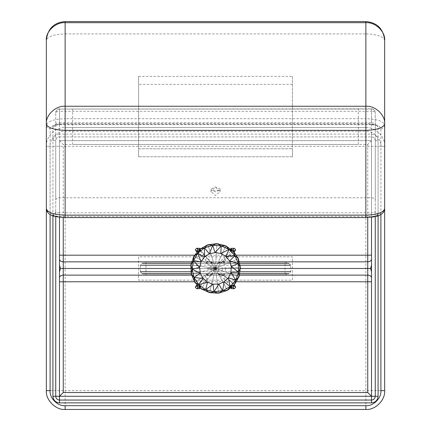 <?xml version="1.0" encoding="UTF-8"?>
<svg xmlns="http://www.w3.org/2000/svg" width="431" height="431" viewBox="0 0 431 431"><rect width="100%" height="100%" fill="white"/><g stroke="black" fill="none" stroke-linecap="round" stroke-linejoin="round"><path stroke-width="0.32" stroke-dasharray="2.15 1.62" d="M231.684 249.818C231.544 251.51 231.388 251.467 231.21 249.689L231.21 249.554C231.415 247.863 231.571 247.906 231.684 249.689M199.316 287.143C199.456 285.451 199.612 285.5 199.79 287.278L199.79 287.412C199.585 289.104 199.429 289.056 199.316 287.278M231.684 287.278C231.571 289.056 231.415 289.104 231.21 287.412L231.21 287.278C231.388 285.5 231.544 285.451 231.684 287.143M199.316 249.689C199.429 247.906 199.585 247.863 199.79 249.554L199.79 249.689C199.612 251.467 199.456 251.51 199.316 249.818M235.703 249.689L234.297 248.278L233.3 248.692L232.885 249.689L234.297 251.095L235.294 250.686L235.703 249.689M224.12 261.741L223.215 261.175L222.299 261.245L220.446 261.903L222.213 262.113L218.129 263.26L224.12 261.741L224.756 263.379L212.892 263.319L218.113 263.319L220.817 261.746L217.795 263.352L218.425 263.077L206.32 263.406L208.135 262.172M195.297 287.278L196.703 288.689L197.7 288.274L198.115 287.278L196.703 285.866L195.706 286.281L195.297 287.278M191.687 275.059L207.715 275.059L206.244 273.583L206.578 273.626L206.88 275.226L207.785 275.786L208.701 275.721L212.575 273.89L206.88 275.226L206.788 273.787L206.277 273.647M207.122 275.193L206.32 273.561L143.135 273.556L145.958 275.059L145.958 261.903L285.042 261.903L285.042 275.059L145.958 275.059M235.703 287.278L234.297 288.689L233.3 288.274L232.885 287.278L234.297 285.866L235.294 286.281L235.703 287.278M224.723 273.647C223.84 273.82 223.646 274.348 224.131 275.231L218.425 273.89L220.817 275.22L223.215 275.786L224.12 275.226L224.68 273.561L222.865 274.795L223.285 275.059L239.264 275.059M206.32 273.561L208.135 274.795L207.715 275.059L220.817 275.22L217.795 273.615L223.899 278.879L225.602 277.176L224.195 278.588M198.115 249.689L196.703 251.095L195.706 250.686L195.297 249.689L196.703 248.278L197.7 248.692L198.115 249.689M206.88 261.741L212.575 263.077L210.183 261.746L207.785 261.175L206.88 261.741L206.244 263.379L207.715 261.903L210.554 261.903L213.205 263.352L207.101 258.088L205.398 259.791L206.805 258.379M290.683 271.762L140.317 271.762L142.198 273.642L288.802 273.642L290.683 271.762L290.683 265.2L288.802 263.319L142.198 263.319L140.317 265.2L290.683 265.2M140.317 271.762L140.317 265.2M142.198 273.642L287.865 273.556L285.042 275.059M288.802 273.642L142.532 273.615L217.644 273.556L212.887 273.642L210.554 275.059M206.805 278.588L205.398 277.176L207.101 278.879L213.205 273.615L218.425 273.89L217.795 273.615L224.756 273.583L223.285 275.059L223.215 275.786M225.602 277.176L225.892 276.885L223.888 275.199L224.432 273.626L288.468 273.615L224.68 273.556M223.878 261.773L224.422 263.341L224.783 263.352L288.468 263.352L142.198 263.319M222.865 262.172L224.68 263.406L288.802 263.319M207.112 261.768L206.568 263.341L206.217 263.352L143.135 263.406L145.958 261.903M222.299 261.245L222.17 261.903L223.285 261.903L224.68 263.406M222.865 262.167L239.113 261.903M206.32 263.406L287.865 263.406L285.042 261.903M223.285 261.903L223.215 261.175M207.715 275.059L207.785 275.786M207.785 261.175L207.715 261.903L208.125 262.172L208.787 262.113L208.701 261.245M212.698 273.836L208.787 274.854L208.701 275.721M220.446 275.059L223.285 275.059M218.301 273.836L222.213 274.854L222.299 275.721M210.554 261.903L220.446 261.903M212.698 263.131L208.787 262.113M191.87 261.903L207.715 261.903M213.205 263.352L212.575 263.077L213.205 263.352M212.575 273.89L213.205 273.615L212.575 273.89M375.261 216.588L375.261 140.673C375.024 138.405 373.774 137.15 371.506 136.913L59.494 136.913C57.226 137.15 55.976 138.405 55.739 140.673L55.739 216.588M138.583 256.811L138.583 280.155L292.417 280.155L292.417 256.811L138.583 256.811L138.583 280.155L292.417 280.155L292.417 256.811L138.583 256.811M59.494 217.256L59.494 140.673L371.506 140.673L371.506 255.19L371.506 136.913C373.774 137.15 375.024 138.405 375.261 140.673L375.261 396.294C375.024 398.562 373.774 399.812 371.506 400.054L59.494 400.054C57.226 399.812 55.976 398.562 55.739 396.294L55.739 140.673C55.976 138.405 57.226 137.15 59.494 136.913L59.494 255.19L59.494 140.673L371.506 140.673L371.506 217.256M371.506 134.095L371.506 136.913L59.494 136.913L59.494 134.095L371.506 134.095C375.471 134.51 377.664 136.702 378.084 140.673L378.084 215.759M50.098 146.308L46.338 146.308C45.497 137.01 55.836 126.676 65.135 127.517L365.865 127.517L65.135 127.517L65.135 146.308L46.338 146.308L46.338 390.653C45.497 399.952 55.836 410.29 65.135 409.45L365.865 409.45L365.865 390.653L65.135 390.653L65.135 146.308L365.865 146.308L365.865 390.653L384.662 390.653L384.662 146.308L380.902 146.308C381.575 138.868 373.305 130.604 365.865 131.272L65.135 131.272C57.695 130.604 49.425 138.868 50.098 146.308L50.098 214.444M46.338 146.308C45.497 137.01 55.836 126.676 65.135 127.517L65.135 131.272M384.662 390.653C385.503 399.952 375.164 410.29 365.865 409.45M384.662 146.308L365.865 146.308L365.865 127.517C375.164 126.676 385.503 137.01 384.662 146.308C385.503 137.01 375.164 126.676 365.865 127.517L365.865 131.272M59.494 396.294L371.506 396.294L371.506 281.772L371.506 396.294L59.494 396.294L59.494 281.772L59.494 396.294M370.612 268.481L60.388 268.481L370.612 268.481M191.003 268.481L240.256 268.481L191.003 268.481M59.494 140.673L63.255 144.428L63.255 217.558M371.506 140.673L367.745 144.428L63.255 144.428M220.198 191.466L220.198 189.069L218.932 190.534L215.5 191.843L212.068 190.534L210.802 189.069L210.802 191.466L215.5 187.334L220.198 191.466L215.5 195.593L210.802 191.466M220.198 189.069L215.5 186.925L210.802 189.069M138.583 156.771L138.583 148.787L292.417 148.787L292.417 156.771L138.583 156.771L138.583 148.787L292.417 148.787L292.417 156.771L138.583 156.771L138.583 76.373L138.583 148.787M375.261 200.027L375.261 112.599L375.261 200.027C375.024 198.669 373.774 197.921 371.506 197.781L59.494 197.781C57.226 197.921 55.976 198.669 55.739 200.027L55.739 112.599L55.739 200.027M218.932 190.534L212.068 190.534M138.583 76.373L292.417 76.373L292.417 148.787M292.417 76.373L292.417 156.771M292.417 84.357L138.583 84.357M65.135 22.681L65.135 33.92L365.865 33.92L365.865 118.697L65.135 118.697L65.135 33.92C53.8 34.324 47.534 36.468 46.338 40.347L46.338 208.696C46.58 210.824 47.83 212.004 50.098 212.23L50.098 128.659C51.052 125.556 56.068 123.842 65.135 123.514L365.865 123.514C374.932 123.842 379.948 125.556 380.902 128.659L380.902 212.23C379.948 215.328 374.932 217.041 365.865 217.369L65.135 217.369C56.068 217.041 51.052 215.328 50.098 212.23M380.902 212.23C383.17 212.004 384.42 210.824 384.662 208.696L384.662 40.347C383.466 36.468 377.2 34.324 365.865 33.92L365.865 22.681M198.26 285.866L200.41 288.064L198.26 285.866M200.302 287.375L199.402 285.866L200.302 287.375M199.801 249.145L198.147 251.095L199.801 249.145L200.431 248.978L199.801 249.145L215.5 268.481L218.668 293.182L215.5 268.481L209.531 292.66L215.5 268.481L201.196 288.872L215.5 268.481L194.801 282.327L215.5 268.481L191.197 273.917L215.5 268.481L190.874 264.769L215.5 268.481L193.88 256.122L215.5 268.481L199.801 249.145L198.858 251.095L199.801 249.145L200.383 248.832L199.801 249.145M233.306 251.068L230.542 249.129L233.316 251.095L215.5 268.481L207.85 244.781L215.5 268.481L216.928 243.617L215.5 268.481L225.812 245.815L215.5 268.481L233.306 251.068L231.237 250.292L233.306 251.068M230.537 287.806L232.923 285.866L230.537 287.806M231.846 285.866L230.601 286.464L231.846 285.866M227.374 290.37L215.5 268.481L238.391 258.675L215.5 268.481L240.39 267.608L215.5 268.481L239.022 276.659L215.5 268.481L234.48 284.605L215.5 268.481L227.374 290.37M358.35 144.428L358.35 109.065L72.65 109.065L72.65 144.428L358.35 144.428M199.79 287.412L200.463 287.321M230.537 287.321L231.21 287.412M231.21 249.554L230.537 249.641M200.463 249.641L199.79 249.554M224.195 258.379L225.602 259.791L223.899 258.088L233.3 248.692M233.947 252.027L225.892 260.082L225.602 259.791M197.204 284.783L205.108 276.885L205.398 277.176M224.874 270.242L225.553 270.242L225.946 267.495L225.268 267.495M221.453 270.242L222.132 270.242L222.525 267.495L221.841 267.495M218.081 270.242L218.759 270.242L219.298 266.385L218.619 266.385L218.409 267.904M214.234 269.159L213.674 267.495L213.011 267.495L213.814 269.871L212.995 271.255L213.717 271.255L215.936 267.495L215.214 267.495M210.861 267.796L211.061 266.385L210.376 266.385L209.838 270.242L210.517 270.242L210.657 269.262M211.788 268.728L211.573 270.242L212.251 270.242L212.472 268.696M209.407 268.314L207.478 268.314M207.392 268.939L208.577 268.939M208.696 267.543L209.294 267.166M191.122 271.762L239.76 271.762M239.851 265.2L190.89 265.2M197.215 252.194L205.108 260.082L205.398 259.791M52.916 215.759L52.916 140.673C53.336 136.702 55.529 134.51 59.494 134.095M380.902 214.444L380.902 146.308M46.338 390.653L65.135 390.653L65.135 409.45M375.261 140.673L378.084 140.673M52.916 140.673L55.739 140.673M236.102 281.772L194.559 281.772M191.714 275.129L239.253 275.129M194.672 255.19L236.064 255.19M367.745 217.558L367.745 144.428M239.097 261.838L191.892 261.838M371.506 109.065L371.506 212.79L59.494 212.79L59.494 109.065L371.506 109.065C373.774 109.291 375.024 110.471 375.261 112.599C375.024 110.309 373.774 109.054 371.506 108.838L371.506 111.311L59.494 111.311L59.494 122.792L371.506 122.792L371.506 111.311C373.774 111.392 375.024 111.823 375.261 112.599M59.494 124.478C55.529 124.624 53.336 125.373 52.916 126.73L52.916 214.153C53.336 215.511 55.529 216.265 59.494 216.405L371.506 216.405C375.471 216.265 377.664 215.511 378.084 214.153L378.084 126.73C377.664 125.373 375.471 124.624 371.506 124.478L59.494 124.478L55.2 125.399L55.739 124.08C55.976 123.304 57.226 122.873 59.494 122.792L59.494 124.478M65.135 123.514L65.135 118.697C53.8 119.107 47.534 121.246 46.338 125.125C46.58 127.253 47.83 128.433 50.098 128.659M380.902 128.659C383.17 128.433 384.42 127.253 384.662 125.125C383.466 121.246 377.2 119.107 365.865 118.697L365.865 123.514M59.494 109.065L59.494 111.311C57.226 111.392 55.976 111.823 55.739 112.599C55.976 110.471 57.226 109.291 59.494 109.065L371.506 108.838M59.494 216.405L59.494 212.79C57.226 212.709 55.976 212.284 55.739 211.508C55.556 213.103 54.618 213.986 52.916 214.153M375.261 124.08L375.8 125.399L371.506 124.651L371.506 122.792C373.774 122.873 375.024 123.304 375.261 124.08C375.444 125.674 376.382 126.558 378.084 126.73M378.084 214.153C376.382 213.986 375.444 213.103 375.261 211.508C375.024 212.284 373.774 212.709 371.506 212.79L371.506 216.405M52.916 126.73C54.618 126.558 55.556 125.674 55.739 124.08M225.892 260.082L224.131 261.73L224.212 263.174L224.723 263.319L239.431 263.319M205.108 276.885L206.869 275.231M223.899 278.879L233.3 288.274M207.101 258.088L197.7 248.692M206.277 273.642L191.186 273.642M224.723 273.642L239.48 273.642M205.108 260.082L206.869 261.73C207.354 262.619 207.16 263.147 206.277 263.319L191.375 263.319M225.892 276.885L234.006 284.993M207.101 278.879L197.7 288.274M218.301 263.131L223.899 258.088M213.356 263.406L212.892 263.319M217.644 273.561L218.108 273.642M222.875 274.789L222.213 274.854M212.892 273.642L213.356 273.561M208.125 274.789L208.787 274.854M222.875 262.177L222.213 262.113M218.108 263.319L217.644 263.406M55.739 112.599C55.976 110.309 57.226 109.054 59.494 108.838M371.506 124.651L59.494 124.651"/><path stroke-width="0.65" d="M231.21 249.554C231.415 247.863 231.571 247.906 231.684 249.689L231.684 249.818C231.544 251.51 231.388 251.467 231.21 249.689M235.703 249.689L234.297 248.278L232.885 249.689L234.297 251.095L235.703 249.689M199.79 287.412C199.585 289.104 199.429 289.056 199.316 287.278L199.316 287.143C199.456 285.451 199.612 285.5 199.79 287.278M195.297 287.278L196.703 288.689L198.115 287.278L196.703 285.866L195.297 287.278M235.703 287.278L234.297 288.689L232.885 287.278L234.297 285.866L235.703 287.278M231.21 287.278C231.388 285.5 231.544 285.451 231.684 287.143L231.684 287.278C231.571 289.056 231.415 289.104 231.21 287.412M195.297 249.689L196.703 248.278L198.115 249.689L196.703 251.095L195.297 249.689M199.79 249.689C199.612 251.467 199.456 251.51 199.316 249.818L199.316 249.689C199.429 247.906 199.585 247.863 199.79 249.554M230.537 287.235L231.684 287.143M200.463 249.732L199.316 249.818M239.113 261.903L285.042 261.903M145.958 275.059L191.687 275.059M239.264 275.059L285.042 275.059M145.958 261.903L191.87 261.903M55.739 216.588L55.739 396.294C55.976 398.562 57.226 399.812 59.494 400.054L371.506 400.054C373.774 399.812 375.024 398.562 375.261 396.294L375.261 216.588M384.662 146.308L384.662 390.653C385.503 399.952 375.164 410.29 365.865 409.45L65.135 409.45C55.836 410.29 45.497 399.952 46.338 390.653L46.338 146.308M194.559 281.772L63.255 281.772L63.255 392.533L367.745 392.533L367.745 281.772L371.506 281.772L371.506 271.918L371.506 396.294L59.494 396.294L59.494 217.256M59.494 271.918L60.388 268.481L191.003 268.481L60.388 268.481L59.494 265.043L59.494 255.19L194.672 255.19M371.506 217.256L371.506 265.043L370.612 268.481L240.256 268.481L370.612 268.481L371.506 271.918M63.255 392.533L59.494 396.294L59.494 402.872C55.529 402.452 53.336 400.259 52.916 396.294L52.916 215.759M367.745 392.533L371.506 396.294L378.084 396.294C377.664 400.259 375.471 402.452 371.506 402.872L59.494 402.872M371.506 281.772L371.506 265.043M59.494 265.043L59.494 255.19M384.662 208.696C384.296 211.675 382.76 213.744 380.056 214.907C378.844 216.146 374.113 217.041 365.865 217.596L65.135 217.596C56.887 217.041 52.156 216.146 50.944 214.907C48.24 213.744 46.704 211.675 46.338 208.696L46.338 40.347C45.497 31.608 55.836 21.895 65.135 22.681L65.135 106.252L365.865 106.252L365.865 22.681L65.135 22.681L65.135 21.55L365.865 21.55L365.865 22.681C375.164 21.895 385.503 31.608 384.662 40.347L384.662 208.696C383.466 212.569 377.2 214.713 365.865 215.123L365.865 130.345L65.135 130.345L65.135 215.123L365.865 215.123L365.865 217.369M213.997 291.782L222.515 290.753L218.9 284.024L213.997 291.782L222.515 290.753L224.282 281.745L218.9 284.024L222.515 290.753L218.668 293.182L227.374 290.37L222.515 290.753L218.668 293.182L213.997 291.782L209.531 292.66L218.668 293.182L213.997 291.782L209.531 292.66L205.679 289.664L201.196 288.872L209.531 292.66L205.679 289.664L213.997 291.782L213.054 284.201L205.679 289.664L201.196 288.872L200.302 287.375L201.196 288.872L209.531 292.66L218.668 293.182L227.374 290.37L230.537 287.806L227.374 290.37L222.515 290.753L230.084 286.712L227.374 290.37L235.682 280.215L234.48 284.605L239.022 276.659L240.39 267.608L238.391 258.675L233.306 251.068L234.997 255.642L238.391 258.675L238.321 263.556L240.39 267.608L238.558 272.133L239.022 276.659L235.682 280.215L238.558 272.133L238.321 263.556L234.997 255.642L229.044 249.468L231.237 250.292L221.259 245.859L225.812 245.815L216.928 243.617L207.85 244.781L200.383 248.832L207.85 244.781L212.698 245.304L216.928 243.617L221.259 245.859L212.698 245.304L204.515 247.884L207.85 244.781L212.698 245.304L216.928 243.617L221.259 245.859L225.812 245.815L229.044 249.468L221.259 245.859L212.698 245.304L204.515 247.884L197.818 253.239L198.858 251.095L193.503 260.658L193.88 256.122L190.874 264.769L191.197 273.917L194.801 282.327L198.26 285.866L194.801 282.327L193.972 277.521L191.197 273.917L192.161 269.133L190.874 264.769L193.503 260.658L192.161 269.133L193.972 277.521L198.691 284.686L194.801 282.327L193.972 277.521L191.197 273.917L192.161 269.133L190.874 264.769L193.503 260.658L193.88 256.122L197.818 253.239L193.503 260.658L192.161 269.133L193.972 277.521L198.691 284.686L205.679 289.664L213.997 291.782L218.9 284.024L213.054 284.201L213.997 291.782M200.41 288.064L201.196 288.872L200.41 288.064M199.402 285.866L198.691 284.686L194.801 282.327L191.197 273.917L190.874 264.769L193.88 256.122L197.818 253.239L204.429 257.059L204.515 247.884L207.85 244.781L216.928 243.617L225.812 245.815L229.044 249.468L225.855 256.402L234.997 255.642L238.391 258.675L238.321 263.556L240.39 267.608L238.558 272.133L239.022 276.659L235.682 280.215L234.48 284.605L231.846 285.866L234.48 284.605L239.022 276.659L240.39 267.608L238.391 258.675L233.306 251.068L234.997 255.642L229.044 249.468L220.791 253.476L229.044 249.468L225.855 256.402L229.518 260.96L238.321 263.556L234.997 255.642L229.518 260.96L234.997 255.642L225.855 256.402L229.518 260.96L231.291 266.53L238.558 272.133L238.321 263.556L231.291 266.53L238.321 263.556L229.518 260.96L231.291 266.53L230.93 272.365L235.682 280.215L238.558 272.133L230.93 272.365L238.558 272.133L231.291 266.53L230.93 272.365L228.484 277.677L230.084 286.712L235.682 280.215L228.484 277.677L235.682 280.215L230.93 272.365L228.484 277.677L224.282 281.745L222.515 290.753L230.084 286.712L224.282 281.745L230.084 286.712L228.484 277.677L224.282 281.745L218.9 284.024L213.054 284.201L207.543 282.257L198.691 284.686L205.679 289.664L207.543 282.257L205.679 289.664L213.054 284.201L207.543 282.257L203.103 278.453L193.972 277.521L200.34 273.302L192.161 269.133L199.623 267.5L193.503 260.658L201.051 261.827L197.818 253.239L201.051 261.827L193.503 260.658L199.623 267.5L192.161 269.133L200.34 273.302L193.972 277.521L203.103 278.453L198.691 284.686L203.103 278.453L200.34 273.302L199.623 267.5L201.051 261.827L204.429 257.059L197.818 253.239L204.515 247.884L209.304 253.832L212.698 245.304L215.015 252.582L221.259 245.859L220.791 253.476L221.259 245.859L215.015 252.582L212.698 245.304L209.304 253.832L204.515 247.884L204.429 257.059L209.304 253.832L215.015 252.582L220.791 253.476L225.855 256.402L220.791 253.476L215.015 252.582L209.304 253.832L204.429 257.059L201.051 261.827L199.623 267.5L200.34 273.302L203.103 278.453L207.543 282.257L198.691 284.686L199.402 285.866M198.147 251.095L193.88 256.122L198.147 251.095M200.431 248.978L204.515 247.884L200.431 248.978M230.542 249.129L225.812 245.815L230.542 249.129M232.923 285.866L234.48 284.605L232.923 285.866M230.601 286.464L230.084 286.712L230.601 286.464M199.316 287.143L200.463 287.235M231.684 249.818L230.537 249.732M140.317 271.762L191.122 271.762M239.76 271.762L290.683 271.762M290.683 265.2L239.851 265.2M190.89 265.2L140.317 265.2M378.084 215.759L378.084 396.294M50.098 214.444L50.098 390.653C49.425 398.093 57.695 406.363 65.135 405.69L365.865 405.69C373.305 406.363 381.575 398.093 380.902 390.653L380.902 214.444M50.098 390.653L46.338 390.653M65.135 405.69L65.135 409.45M365.865 405.69L365.865 409.45M384.662 390.653L380.902 390.653M371.506 402.872L371.506 396.294M52.916 396.294L59.494 396.294M239.253 275.129L367.745 275.129L367.745 281.772L236.102 281.772M191.892 261.838L63.255 261.838L63.255 275.129L191.714 275.129M371.506 277.785C371.263 276.185 370.013 275.296 367.745 275.129L367.745 261.838L239.097 261.838M59.494 277.785C59.737 276.185 60.986 275.296 63.255 275.129L63.255 281.772L59.494 281.772M236.064 255.19L367.745 255.19L367.745 217.558M63.255 217.558L63.255 261.838C60.986 261.665 59.737 260.782 59.494 259.176M371.506 259.176C371.263 260.782 370.013 261.665 367.745 261.838L367.745 255.19L371.506 255.19M46.338 208.696C47.534 212.569 53.8 214.713 65.135 215.123L65.135 217.369M46.338 123.918C47.534 127.791 53.8 129.936 65.135 130.345L65.135 106.252C55.836 105.466 45.497 115.179 46.338 123.918M365.865 130.345C377.2 129.936 383.466 127.791 384.662 123.918C385.503 115.179 375.164 105.466 365.865 106.252L365.865 130.345M230.537 249.215L231.474 248.278L234.297 248.278M200.463 287.746L199.526 288.689L196.703 288.689M230.537 287.746L231.474 288.689L234.297 288.689M200.463 249.215L199.526 248.278L196.703 248.278M196.703 285.866L199.526 285.866L200.463 286.809M234.297 285.866L231.474 285.866L230.537 286.809M234.297 251.095L231.474 251.095L230.537 250.158M196.703 251.095L199.526 251.095L200.463 250.158M233.947 252.027L235.294 250.686M197.204 284.783L195.706 286.281M191.186 273.642L142.198 273.642M239.48 273.642L288.802 273.642M239.431 263.319L288.802 263.319M191.375 263.319L142.198 263.319M197.215 252.194L195.706 250.686M234.006 284.993L235.294 286.281M46.338 40.347C47.588 28.823 53.853 22.557 65.135 21.55M384.662 40.347C383.412 28.823 377.147 22.557 365.865 21.55"/></g></svg>
